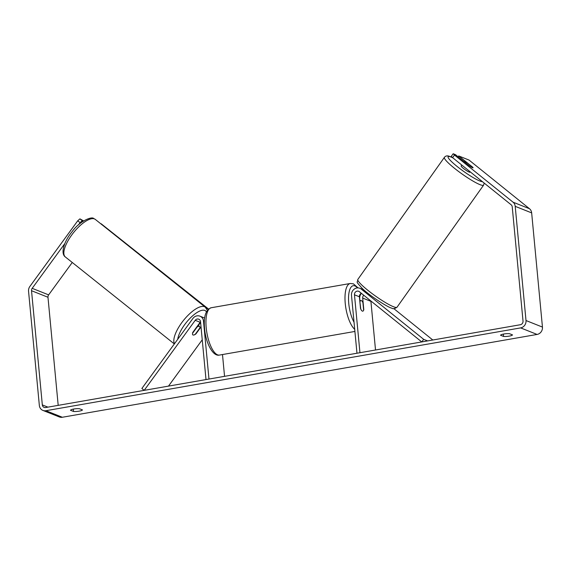 <?xml version="1.0" encoding="UTF-8"?>
<svg xmlns="http://www.w3.org/2000/svg" width="571" height="571" viewBox="0 0 571 571"><rect width="100%" height="100%" fill="white"/><g stroke="black" fill="none" stroke-linecap="round" stroke-linejoin="round"><path stroke-width="0.86" d="M195.232 320.317L144.185 390.357L141.865 388.487L192.912 318.454A6.474 5.91 111.7 0 1 199.943 316.163A6.474 5.91 111.7 0 1 203.504 321.145L208.979 379.051L206.003 379.572L200.528 321.666A3.24 2.955 111.7 0 0 195.232 320.317L200.164 322.28A3.24 2.955 111.7 0 1 200.542 321.844M222.49 354.541L224.553 376.339M200.599 322.458L198.387 325.499M201.028 326.919L195.932 333.907A5.396 2.127 -51.2 0 1 193.027 334.984A5.396 1.97 -51.4 0 1 192.82 334.87A5.396 1.97 -51.4 0 1 192.577 333.243L197.088 327.055A5.396 1.97 -51.4 0 1 199.343 326.312A5.396 1.97 -51.4 0 1 199.55 326.434A5.396 1.97 -51.4 0 1 199.793 328.054L195.282 334.249A5.396 1.97 -51.4 0 1 193.027 334.984M192.648 332.593L200.164 322.28M168.488 386.117L202.241 339.809M354.47 294.807A3.24 2.955 -68.3 0 1 359.345 291.688L421.762 341.936L423.661 339.331L361.243 289.09A6.474 5.91 -68.3 0 0 359.844 288.269A6.474 5.91 -68.3 0 0 351.493 295.328L356.968 353.235L359.944 352.714L354.47 294.807L359.402 296.77L360.501 308.354A5.396 1.927 80.1 0 0 362.771 311.166A5.396 1.927 80.1 0 0 363.791 309.66L362.692 298.083A3.24 2.955 111.7 0 1 363.756 295.236M370.9 300.988A3.24 2.955 -68.3 0 0 370.914 301.352L375.518 350.002M359.916 300.71L359.716 298.604A6.474 5.91 111.7 0 1 361.414 293.351M423.661 339.331L427.622 340.908M432.811 340.009L393.74 308.554M361.372 293.316A3.24 2.955 -68.3 0 0 359.402 296.77M470.204 171.828L469.947 172.185A5.396 0.757 -144.7 0 1 469.412 172.178A5.396 0.757 -144.7 0 1 464.223 169.037A5.396 0.757 -144.7 0 1 461.147 165.94L461.782 165.04M464.223 161.707A5.396 0.757 -144.7 0 1 464.237 161.586A5.396 0.757 -144.7 0 1 464.773 161.593A5.396 0.757 -144.7 0 1 467.392 162.956L472.909 167.403A5.396 0.757 -144.7 0 1 473.066 167.746M512.501 334.892A5.396 1.085 -5.4 0 1 509.189 336.126A5.396 1.085 -5.4 0 1 503.565 336.447L500.539 335.241A5.396 1.085 -5.4 0 1 503.843 333.999A5.396 1.085 -5.4 0 1 509.475 333.685L512.501 334.892M79.141 411.149A5.396 1.085 174.6 0 0 82.452 409.907L79.426 408.708A5.396 1.085 174.6 0 0 73.795 409.022A5.396 1.085 174.6 0 0 70.49 410.263L73.516 411.47A5.396 1.085 174.6 0 0 79.141 411.149M64.901 243.46L32.19 288.334A3.24 2.955 -68.3 0 0 31.526 290.718L42.325 404.918A3.24 2.955 -68.3 0 0 45.601 407.551L520.345 324.735A3.24 2.955 -68.3 0 0 523.022 321.059L512.23 206.859A3.24 2.955 -68.3 0 0 511.145 204.782L452.61 157.66L451.276 156.34L453.167 153.742L455.458 154.648L469.362 165.847A5.396 0.6 -143.9 0 0 473.052 167.817M77.742 220.784L79.919 218.857L82.238 220.72L80.061 222.654L77.742 220.784L29.87 286.464A6.474 5.91 -68.3 0 0 28.55 291.239L39.342 405.431A6.474 5.91 -68.3 0 0 42.911 410.413L59.355 416.958A6.474 5.91 -68.3 0 0 62.346 417.258L537.09 334.442A6.474 5.91 -68.3 0 0 542.45 327.083L531.658 212.89A6.474 5.91 -68.3 0 0 529.488 208.729L469.019 160.051L458.741 155.962L472.652 167.153A5.396 0.6 -143.9 0 1 472.781 167.296M42.911 410.413A6.474 5.91 -68.3 0 0 45.901 410.713L520.645 327.897A6.474 5.91 -68.3 0 0 526.005 320.538L515.206 206.345A6.474 5.91 -68.3 0 0 513.043 202.177L454.509 155.062L452.61 157.66M453.167 153.742L454.509 155.062M458.128 156.804L458.741 155.962M80.061 222.654L78.405 224.924M72.26 262.474L48.635 294.879A3.24 2.955 -68.3 0 0 47.978 297.263L58.192 405.36M82.238 220.72L83.266 221.134M79.919 218.857L83.623 220.906M73.295 409.114L73.516 411.47M503.337 334.099L503.565 336.447M360.051 301.517A5.396 1.927 -99.9 0 1 360.915 300.532A5.396 1.927 -99.9 0 1 362.928 302.666L363.641 310.181A5.396 1.927 -99.9 0 1 362.771 311.166A5.396 1.927 -99.9 0 1 360.765 309.039L359.858 301.552M208.515 309.032L101.138 223.746L208.265 309.246M203.504 321.145L204.339 321.473M361.243 289.09L364.341 290.318M362.692 298.083L370.914 301.352M357.846 279.405C357.446 283.402 355.148 280.432 362.228 288.426C370.144 296.206 388.994 308.005 391.884 308.162C392.969 309.104 394.682 308.783 397.031 307.198A24.018 3.369 -144.7 0 1 394.625 307.141A24.018 3.369 -144.7 0 1 371.543 293.166A24.018 3.369 -144.7 0 1 357.846 279.405L444.409 157.346A24.018 3.369 35.3 0 0 458.106 171.107A24.018 3.369 35.3 0 0 481.196 185.083A24.018 3.369 35.3 0 0 483.594 185.14L484.172 183.063M482.395 181.635A21.32 2.991 -144.7 0 1 480.811 181.35A21.32 2.991 -144.7 0 1 457.028 166.389A21.32 2.991 -144.7 0 1 450.291 156.782A21.32 2.991 -144.7 0 1 452.746 157.767M520.645 327.897L537.09 334.442M45.901 410.713L62.346 417.258M513.043 202.177L529.488 208.729M42.325 404.918L47.935 407.144M31.526 290.718L47.978 297.263M32.19 288.334L48.635 294.879M526.005 320.538L542.45 327.083M515.206 206.345L531.658 212.89M211.22 307.74A24.018 8.586 80.1 0 0 206.202 327.761A24.018 8.586 80.1 0 0 219.478 355.069C212.826 356.846 205.667 342.728 204.546 328.425C203.49 316.669 205.717 309.775 211.22 307.74L350.266 283.487L353.42 283.844L358.096 287.891M354.705 329.346A24.018 8.586 -99.9 0 1 345.248 303.508A24.018 8.586 -99.9 0 1 350.266 283.487M357.482 287.898A21.32 7.623 80.1 0 0 348.76 303.486A21.32 7.623 80.1 0 0 354.041 322.272M94.379 218.886A24.018 8.765 128.6 0 0 72.588 233.839A24.018 8.765 128.6 0 0 65.337 256.95C60.34 253.595 63.931 241.497 72.096 231.683C79.597 221.077 91.817 216.202 93.744 218.522L95.307 219.407A24.018 8.765 128.6 0 0 94.379 218.886M174.483 343.742A24.018 8.765 -51.4 0 1 183.626 320.245A24.018 8.765 -51.4 0 1 204.354 306.656A24.018 8.765 -51.4 0 1 205.275 307.177L95.307 219.407M206.367 311.859A21.32 7.78 128.6 0 0 204.739 310.388A21.32 7.78 128.6 0 0 189.101 319.275A21.32 7.78 128.6 0 0 177.724 339.288M199.943 316.163L204.632 318.033M359.844 288.269L363.791 289.84M452.546 157.596L449.548 156.383C447.321 155.483 445.608 155.804 444.409 157.346M397.031 307.198L483.594 185.14M360.915 300.532L359.78 300.731M354.905 331.444L219.478 355.069M174.333 343.942L65.337 256.95M199.55 326.434L198.03 325.213M207.302 310.331L205.275 307.177"/></g></svg>
